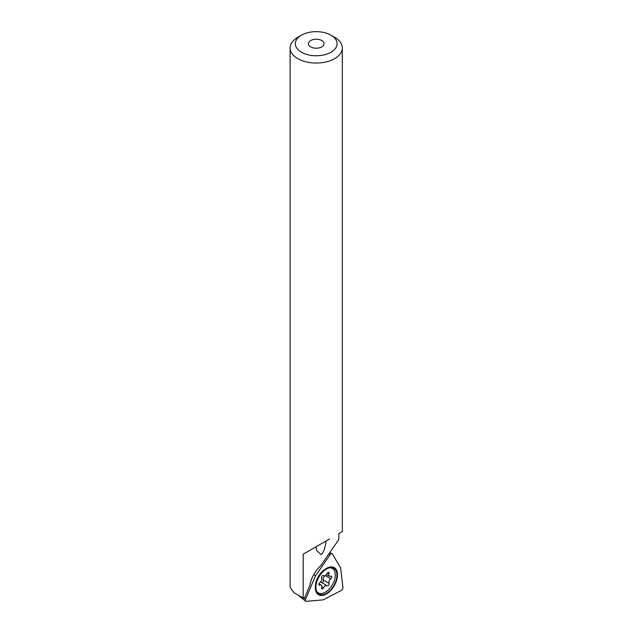 <?xml version="1.0" encoding="UTF-8"?>
<svg xmlns="http://www.w3.org/2000/svg" width="633" height="633" viewBox="0 0 633 633"><rect width="100%" height="100%" fill="white"/><g stroke="black" fill="none" stroke-linecap="round" stroke-linejoin="round"><path stroke-width="0.95" d="M322.68 575.579A1.567 0.902 -60 0 1 323.463 575.508A1.567 0.902 -60 0 1 323.566 575.587A3.133 1.812 120 0 0 323.787 575.753A3.133 1.812 120 0 0 325.354 575.603A3.133 1.812 120 0 0 327.134 573.53A1.567 0.902 -60 0 1 328.029 572.493A1.567 0.902 -60 0 1 328.812 572.414A1.567 0.902 -60 0 1 329.041 573.696A3.133 1.812 120 0 0 329.508 576.267A3.133 1.812 120 0 0 330.83 576.236A1.567 0.902 -60 0 1 331.486 576.22A1.567 0.902 -60 0 1 331.747 577.399A1.567 0.902 -60 0 1 330.83 578.776A3.133 1.812 120 0 0 329.041 583.381A1.567 0.902 -60 0 1 328.029 585.754A1.567 0.902 -60 0 1 327.245 585.834A1.567 0.902 -60 0 1 327.134 585.747A3.133 1.812 120 0 0 326.921 585.58A3.133 1.812 120 0 0 325.354 585.739A3.133 1.812 120 0 0 323.566 587.812A1.567 0.902 -60 0 1 322.68 588.848A1.567 0.902 -60 0 1 321.896 588.919A1.567 0.902 -60 0 1 321.659 587.638A3.133 1.812 120 0 0 321.2 585.074A3.133 1.812 120 0 0 319.879 585.098A1.567 0.902 -60 0 1 319.214 585.114A1.567 0.902 -60 0 1 318.953 583.935A1.567 0.902 -60 0 1 319.879 582.558A3.133 1.812 120 0 0 321.659 577.961A1.567 0.902 -60 0 1 322.68 575.579M321.453 582.463A3.133 1.812 120 0 0 321.232 582.297A3.133 1.812 120 0 0 320.322 582.194M324.697 575.864A3.133 1.812 120 0 0 323.36 580.097A1.567 0.902 -60 0 1 322.347 582.471A1.567 0.902 -60 0 1 321.793 582.621M325.354 592.179A14.092 8.134 120 0 0 334.556 579.757A14.092 8.134 120 0 0 332.396 568.466A14.092 8.134 120 0 0 325.354 569.162A14.092 8.134 120 0 0 316.144 581.577A14.092 8.134 120 0 0 318.304 592.876A14.092 8.134 120 0 0 325.354 592.179M332.349 553.938A2.089 1.203 120 0 0 332.04 553.646A2.089 1.203 120 0 0 331.985 553.622A2.089 1.203 120 0 0 330.149 554.627L315.543 575.769L305.581 599.229A2.089 1.203 120 0 0 305.684 601.192A2.089 1.203 120 0 0 305.81 601.271A2.089 1.203 120 0 0 306.237 601.342L323.075 599.878L341.337 590.439A2.089 1.203 120 0 0 342.88 587.638L340.657 567.967L332.349 553.938A2.089 1.203 120 0 0 332.048 553.653A2.089 1.203 120 0 0 331.993 553.622A2.089 1.203 120 0 0 330.157 554.635L315.55 575.769L305.589 599.237A2.089 1.203 120 0 0 305.699 601.2A2.089 1.203 120 0 0 305.818 601.279A2.089 1.203 120 0 0 306.253 601.35L323.083 599.878L341.345 590.447A2.089 1.203 120 0 0 342.888 587.646L340.665 567.967L332.357 553.946M318.874 594.917A15.659 9.044 -60 0 1 318.597 594.767A15.659 9.044 -60 0 1 318.454 576.916A15.659 9.044 -60 0 1 333.979 567.492A15.659 9.044 -60 0 1 334.256 567.643A15.659 9.044 -60 0 1 334.39 585.485A15.659 9.044 -60 0 1 318.874 594.917M313.715 574.701L315.543 575.769M326.85 540.558L326.145 540.962C325.133 548.305 323.423 552.862 321.01 554.627L316.619 550.496L315.867 546.896L329.579 538.984M297.755 37.315L301.443 35.179A20.881 12.059 0 0 0 301.443 52.23A20.881 12.059 0 0 0 330.972 52.23A20.881 12.059 0 0 0 330.972 35.179A20.881 12.059 0 0 0 301.443 35.179L297.755 37.315A26.103 15.065 0 0 0 290.112 47.966A26.103 15.065 0 0 0 306.222 61.892A26.103 15.065 0 0 0 334.667 58.624A26.103 15.065 0 0 0 342.311 47.966A26.103 15.065 0 0 0 334.667 37.315L330.972 35.179M315.867 546.896L303.183 554.215L303.183 597.948L304.584 597.821L309.877 585.359A21.926 12.66 120 0 1 320.702 565.712L338.829 539.466L338.829 533.635L342.311 531.625L342.311 47.966M326.145 540.962L303.183 554.215M310.676 40.512A7.833 4.518 0 0 0 308.382 43.709A7.833 4.518 0 0 0 313.216 47.879A7.833 4.518 0 0 0 321.746 46.905A7.833 4.518 0 0 0 324.041 43.709A7.833 4.518 0 0 0 319.206 39.531A7.833 4.518 0 0 0 310.676 40.512M290.112 47.966L290.112 587.226L293.997 592.733L303.183 597.948M319.254 594.245A14.891 8.593 -60 0 1 318.716 593.936A14.891 8.593 -60 0 1 318.985 576.908A14.891 8.593 -60 0 1 333.599 568.165A14.891 8.593 -60 0 1 333.615 568.173A14.891 8.593 -60 0 1 334.129 585.05A14.891 8.593 -60 0 1 319.254 594.245M327.585 572.857L329.041 573.696M321.833 586.807L323.566 587.812M323.36 580.097L329.041 583.381M325.338 575.611L330.83 578.776M318.897 584.536L319.879 585.098M303.476 597.916L305.581 599.229M328.844 553.915L330.149 554.627M321.232 582.297L326.921 585.58M323.226 575.437L323.787 575.753M330.94 567.619L332.396 568.466M317.054 592.156L318.304 592.876M326.517 574.542L329.508 576.267M319 583.8L321.2 585.074M299.251 596.057L305.684 601.192M329.674 552.72L331.985 553.622"/></g></svg>
